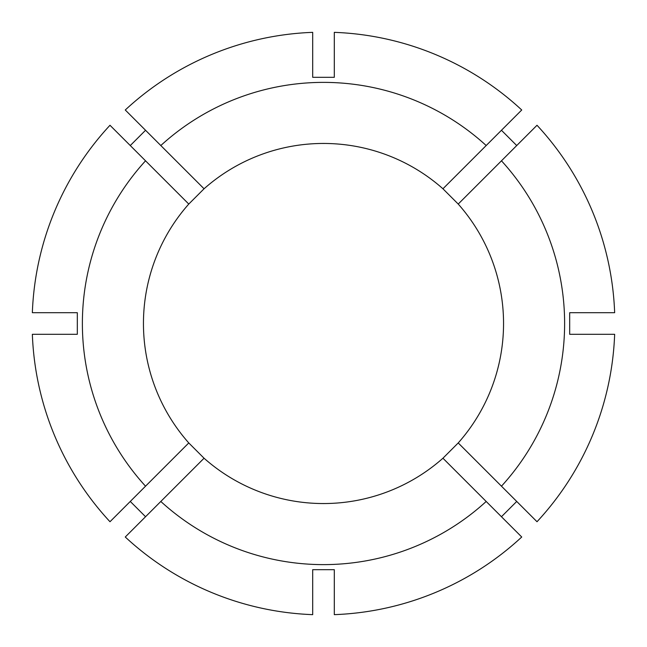 <?xml version="1.0" encoding="UTF-8"?>
<svg xmlns="http://www.w3.org/2000/svg" width="647" height="647" viewBox="0 0 647 647"><rect width="100%" height="100%" fill="white"/><g stroke="black" fill="none" stroke-linecap="round" stroke-linejoin="round"><path stroke-width="0.97" d="M145.535 486.188L109.99 521.733A291.352 291.352 0 0 1 32.35 334.305L77.316 334.305L77.316 312.695L32.35 312.695A291.352 291.352 0 0 1 109.99 125.267L145.535 160.812A241.121 241.121 0 0 0 145.535 486.188L188.778 442.944L204.056 458.222A180.044 180.044 0 0 0 442.944 458.222L458.222 442.944A180.044 180.044 0 0 0 458.222 204.056L516.727 145.551L501.449 130.273M145.535 160.812L188.778 204.056A180.044 180.044 0 0 0 188.778 442.944M486.188 501.465L521.733 537.01A291.352 291.352 0 0 1 334.305 614.65L334.305 569.683L312.695 569.683L312.695 614.65A291.352 291.352 0 0 1 125.267 537.01L160.812 501.465A241.121 241.121 0 0 0 486.188 501.465L442.944 458.222M188.778 204.056L204.056 188.778A180.044 180.044 0 0 1 442.944 188.778L458.222 204.056L537.01 125.267A291.352 291.352 0 0 1 614.65 312.695L569.683 312.695L569.683 334.305L614.65 334.305A291.352 291.352 0 0 1 537.01 521.733L501.465 486.188A241.121 241.121 0 0 0 501.465 160.812M160.812 501.465L204.056 458.222M145.551 516.727L130.273 501.449M501.465 486.188L458.222 442.944M516.727 501.449L501.449 516.727M130.273 145.551L145.551 130.273M160.812 145.535A241.121 241.121 0 0 1 486.188 145.535L521.733 109.99A291.352 291.352 0 0 0 334.305 32.35L334.305 77.316L312.695 77.316L312.695 32.35A291.352 291.352 0 0 0 125.267 109.99L204.056 188.778M486.188 145.535L442.944 188.778"/></g></svg>
